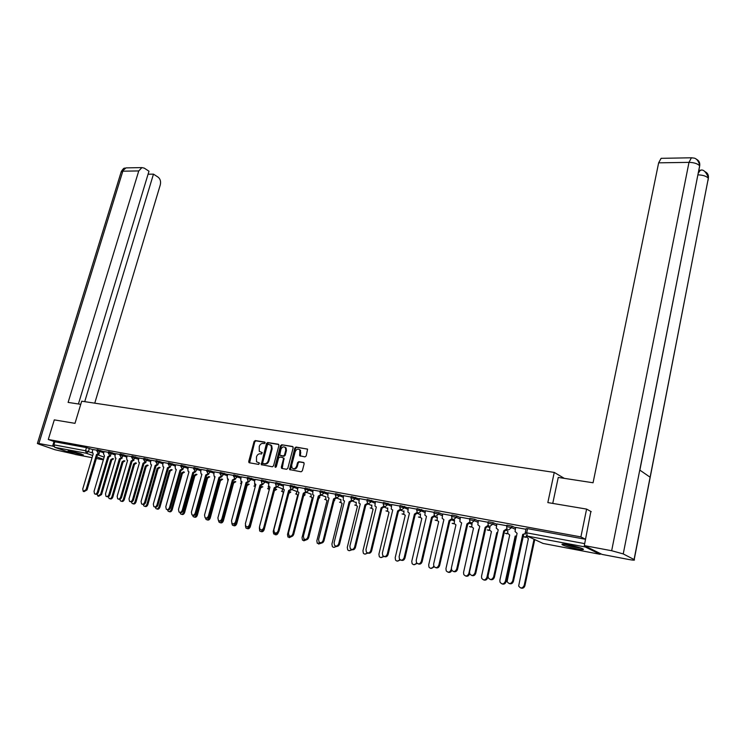 <?xml version="1.0" encoding="UTF-8"?>
<svg xmlns="http://www.w3.org/2000/svg" width="746" height="746" viewBox="0 0 746 746"><rect width="100%" height="100%" fill="white"/><g stroke="black" fill="none" stroke-linecap="round" stroke-linejoin="round"><path stroke-width="1.12" d="M265.11 442.938L264.69 442.061L255.272 440.56L254.088 441.52L248.716 461.504L249.304 462.772L258.731 464.413L259.459 463.033L256.503 461.765L256.475 456.888C257.23 454.752 258.498 453.717 260.279 453.792L261.51 453.997L262.247 452.626L259.254 451.33L259.254 446.518C260 444.392 261.268 443.357 263.049 443.422L264.28 443.618L265.11 442.938M70.068 450.957L68.035 450.948L81.295 454.892L83.366 454.911L70.068 450.957M568.489 544.85C563.09 543.899 561.048 543.881 562.344 544.804C565.188 546.147 570.019 547.517 576.835 548.897C582.29 549.877 584.37 549.895 583.064 548.963C580.183 547.601 575.325 546.24 568.489 544.85M304.965 456.888L306.205 455.89L307.585 449.157L296.022 447.05L294.801 448.038L289.579 469.56L301.104 471.798L302.344 470.801L304.163 463.77L303.519 462.464L298.782 461.662L297.551 462.651L296.647 466.119C295.397 468.833 293.859 469.421 292.022 467.901L291.658 465.271L295.183 451.74C296.47 449.008 298.027 448.43 299.855 450.015L299.705 455.769L304.965 456.888M48.285 439.487L54.299 419.877L74.992 423.346L81.696 401.199L554.25 472.414L547.834 502.59L586.598 509.089L580.892 536.906L48.285 439.487L54.831 441.8L53.898 444.849L85.538 450.743L92.168 452.859M278.92 445.493L278.305 444.224L267.665 442.527L266.471 443.506L261.249 464.655L272.346 466.782L273.549 465.812L278.92 445.493M281.718 444.765L292.553 446.49L293.178 447.777L287.816 468.283L286.595 469.271L281.941 468.46L281.317 467.155L283.499 458.855L282.883 457.568L279.815 457.056L278.603 458.035L276.328 466.651L275.153 467.127L275.06 466.427L280.505 445.744L281.718 444.765L293.01 446.761M584.705 545.802L585.293 546.986L600.082 554.297L600.959 553.868M586.598 509.089L591.233 511.681M580.892 536.906L585.591 539.293L527.581 528.662L526.107 528.681L525.249 532.672M54.831 441.8L86.471 447.619L92.83 449.642M75.505 454.51L54.766 447.339L53.898 444.849M108.394 452.337L104.03 451.535L103.507 453.699L104.477 456.03L94.043 491.344L94.518 493.843C95.702 494.421 96.663 493.833 97.4 492.062L107.844 456.655L109.765 455.526M119.985 454.473L115.593 453.689M131.781 456.645L127.24 455.834M143.764 458.855L138.961 457.969L138.439 460.189L138.803 462.268L139.483 462.585L129.021 498.841L129.515 501.368C130.764 502.021 131.781 501.433 132.555 499.596L143.027 463.247L145.032 462.072L143.596 459.452L150.729 461.55M155.951 461.103L151.112 460.226M168.354 463.387L163.346 462.483M180.961 465.709L175.683 464.739L175.161 467.015L175.524 469.113L176.289 469.476L165.799 506.711L166.311 509.285C167.636 510.022 168.708 509.434 169.519 507.513L180.01 470.176L182.108 468.964M193.792 468.068L188.346 467.071L187.824 469.365L188.188 471.472L188.98 471.854L178.49 509.434L178.993 512.008C180.355 512.782 181.446 512.194 182.266 510.245L192.766 472.563L194.902 471.332M206.847 470.474L201.224 469.439L200.702 471.761L201.066 473.869L201.886 474.279L191.396 512.194L191.909 514.777C193.289 515.589 194.408 515.01 195.247 513.024L205.737 474.997L207.91 473.747M220.126 472.927L214.326 471.854L213.804 474.195L214.167 476.302L215.025 476.741L204.535 515.01L205.038 517.603C206.456 518.451 207.593 517.864 208.451 515.85L218.942 477.477L221.152 476.2M233.647 475.416L227.772 474.353M247.411 477.953L241.238 476.815L240.716 479.202L241.07 481.301L242.002 481.795L231.512 520.783L232.015 523.384C233.498 524.326 234.682 523.748 235.568 521.659L246.059 482.55L248.353 481.226M261.426 480.536L255.057 479.361L254.535 481.767L254.88 483.865L255.85 484.387L245.369 523.757L245.863 526.35C247.374 527.338 248.586 526.769 249.5 524.643L259.99 485.161L262.322 483.809M275.694 483.156L269.231 481.991M290.222 485.842L283.443 484.592L283.256 489.124L284.319 489.721L273.847 529.856L274.332 532.448C275.908 533.549 277.176 532.989 278.137 530.77L288.609 490.523L291.033 489.096M305.03 488.565L298.148 487.325M320.109 491.344L313.012 490.057M335.476 494.169L328.035 492.808L327.811 497.358L329.033 498.095L318.598 539.433L319.046 541.997C320.724 543.293 322.085 542.762 323.13 540.412L333.565 498.953L336.148 497.386M351.133 497.06L343.468 495.642L343.225 500.202L344.503 500.995L334.087 542.752L334.516 545.289C336.232 546.669 337.63 546.156 338.712 543.741L349.119 501.862L351.758 500.249M367.097 499.997L359.302 498.589M383.369 503L375.331 501.545M399.968 506.058L391.669 504.557M416.893 509.173L408.221 507.578L407.903 512.073L409.442 513.164L399.119 556.684L399.446 559.052C401.311 560.843 402.868 560.414 404.118 557.756L414.431 514.097L417.312 512.232M434.163 512.353L425.323 510.758M451.778 515.598L442.667 513.947M469.756 518.908L460.357 517.211M488.108 522.293L478.289 520.484L477.869 524.802L479.734 526.331L469.56 571.762L469.728 573.805C471.696 576.192 473.449 575.903 474.988 572.928L485.142 527.347L488.266 525.203M506.851 525.743L496.836 523.934M525.977 529.268L515.645 527.403M506.693 526.443L506.972 525.156L511.989 526.126L515.561 527.814M487.959 522.983L488.238 521.706L493.171 522.666L496.752 524.326M469.607 519.589L469.896 518.321L474.745 519.281L478.326 520.913M451.628 516.269L451.917 515.01L456.692 515.962L460.273 517.565M434.013 513.015L434.303 511.765L439.002 512.707L442.583 514.292M416.744 509.826L417.033 508.585L425.248 511.085M399.819 506.693L400.108 505.471L408.258 507.933M383.22 503.634L383.519 502.412L391.594 504.855M366.948 500.622L367.237 499.419L375.257 501.834M350.984 497.675L351.282 496.482L359.227 498.869M335.318 494.785L335.616 493.591L343.505 495.959M319.959 491.94L320.258 490.765L328.081 493.106M304.872 489.162L305.179 487.987L312.947 490.308M290.073 486.42L290.371 485.264L298.083 487.558M275.544 483.744L275.843 482.587L283.499 484.863M261.277 481.105L261.576 479.958L269.175 482.214M247.262 478.512L247.569 477.384L255.104 479.622M233.498 475.976L233.806 474.848L241.294 477.067M219.977 473.477L220.284 472.358L227.716 474.559M206.698 471.024L207.006 469.915L214.382 472.097M193.643 468.609L193.951 467.509L201.28 469.672M180.812 466.241L181.119 465.15L188.402 467.294M168.204 463.919L168.512 462.828L175.739 464.954M155.802 461.625L156.119 460.543L163.299 462.66M143.614 459.377L143.922 458.296L151.056 460.394M131.632 457.158L131.939 456.095L139.026 458.175M119.845 454.985L120.153 453.922L127.193 455.993M108.245 452.841L108.552 451.787L115.546 453.838M96.831 450.733L97.148 449.689L104.095 451.722M554.25 472.414L564.312 478.363M96.98 450.239L92.868 449.502M262.266 452.663L261.389 452.514M259.477 463.061L258.61 462.912M265.044 442.303L255.962 440.858L254.778 441.819L249.593 462.818L248.875 462.511M278.752 444.485L268.355 442.835L267.161 443.805L261.977 464.982M268.234 444.252L267.404 444.933L262.685 462.632L262.788 463.331L264.41 463.751C266.21 463.835 267.488 462.8 268.243 460.646L271.469 448.505L271.05 445.418L268.234 444.252M263.599 463.732L263.105 463.527M270.406 444.793L271.73 445.716L272.15 448.803L268.933 460.935C268.178 463.089 266.9 464.124 265.1 464.04L263.795 463.816M284.03 458.147L282.202 468.507M282.398 445.073L281.195 446.052L275.778 467.304M285.755 450.267L285.42 447.712C283.62 446.201 282.1 446.798 280.86 449.474L279.75 455.163L283.293 455.983L284.515 455.004L285.755 450.267L286.436 450.565L286.1 448.01L284.897 447.171M286.436 450.565L285.196 455.293L283.984 456.272L280.916 455.769M299.286 449.428L300.526 450.314L300.452 456.142M293.281 468.749C295.071 469.476 296.414 468.693 297.328 466.409L296.647 466.119M303.976 462.716L299.463 461.951L298.232 462.94L297.328 466.409M307.52 449.073L296.703 447.348L295.481 448.337L290.325 469.915M113.616 458.846L111.732 459.946L110.818 459.62L112.702 458.52M97.213 494.066L97.801 496.034L100.617 494.29L110.818 459.62M111.732 459.946L101.549 494.589L98.603 496.286M92.877 449.484L92.243 451.61L93.185 453.913L82.759 488.928L83.226 491.409L86.07 489.637L96.495 454.528L98.388 453.409M99.33 453.745L97.437 454.864L87.021 489.945L84.028 491.661M96.495 454.528L97.437 454.864M124.955 460.972L123.043 462.091L122.13 461.755L124.041 460.646M108.44 496.715L109.056 498.468C110.24 499.046 111.191 498.459 111.919 496.724L122.13 461.755M123.043 462.091L112.851 497.022C112.124 498.757 111.173 499.344 109.988 498.766L109.895 498.729M136.471 463.135L134.644 464.282L133.618 463.928L135.558 462.8M119.864 499.354L120.488 500.939C121.701 501.545 122.67 500.958 123.407 499.195L133.618 463.928M134.532 464.264L124.33 499.494C123.594 501.256 122.624 501.834 121.421 501.237L121.365 501.219M80.745 404.332L68.11 402.402L138.747 170.937L122.82 171.188L38.876 443.497L52.621 446.071L54.01 441.511M94.751 403.166L160.297 184.84C161.024 181.52 160.306 178.965 158.143 177.175L153.471 174.135L84.727 401.656M38.876 443.497L37.384 443.497L39.305 444.299L55.008 449.745L73.985 454.034M53.964 446.546L52.621 446.071M78.414 403.978L148.986 171.216L144.239 168.12L141.926 167.598L138.747 170.937M148.081 174.21L153.471 174.135M552.749 503.41L558.25 477.431L593.061 482.765L658.643 162.833L661.115 158.329L661.777 158.311M634.072 559.519L650.111 477.207L639.76 470.064L623.236 553.924L634.203 559.593C635.275 560.358 633.485 560.33 628.831 559.5L602.059 554.409L584.304 545.606L590.86 511.476M623.236 553.924L611.664 550.725L584.304 545.606M699.468 170.312L699.021 169.678M699.328 168.139L699.757 165.286C699.962 162.358 698.75 160.297 696.111 159.112M708.047 180.401L708.439 177.576C708.597 174.732 707.394 172.736 704.821 171.58M80.82 453.857L70.861 451.125M70.124 450.976L81.528 454.109M563.472 544.142L582.169 548.534M581.302 548.189C575.502 547.564 569.86 546.24 564.386 544.216M568.657 544.888L577.143 546.874M110.706 455.862L108.785 456.99L98.36 492.369C97.623 494.132 96.663 494.729 95.479 494.141L95.357 494.104M107.844 456.655L108.785 456.99M115.602 453.671L114.968 455.825L115.322 457.895L115.956 458.175L105.503 493.805L105.988 496.304C107.2 496.911 108.179 496.323 108.925 494.533L119.379 458.818L121.328 457.671M122.269 458.007L120.311 459.154L109.876 494.84C109.13 496.631 108.151 497.218 106.948 496.612L106.864 496.584M119.379 458.818L120.311 459.154M148.184 465.327L146.216 466.474L145.302 466.138L147.27 465M131.482 501.974L132.117 503.457C133.347 504.082 134.336 503.494 135.073 501.704L145.302 466.138M146.216 466.474L136.005 502.002C135.259 503.792 134.271 504.371 133.04 503.746L133.03 503.746M160.082 467.555L158.077 468.712L157.173 468.385L159.178 467.229M143.297 504.594L143.931 506.012C145.181 506.655 146.188 506.077 146.943 504.259L157.173 468.385M158.077 468.712L147.867 504.557C147.121 506.366 146.113 506.944 144.864 506.32M172.177 469.821L170.153 470.996L169.249 470.67L171.272 469.495M155.308 507.196L155.942 508.604C157.219 509.285 158.236 508.697 159.01 506.86L169.249 470.67M170.153 470.996L159.924 507.159C159.178 508.968 158.161 509.565 156.893 508.931M127.24 455.815L126.606 457.988L126.969 460.068L127.622 460.366L117.169 496.295L117.654 498.822C118.884 499.447 119.882 498.86 120.638 497.041L131.1 461.009L133.086 459.853L131.604 457.242L138.691 459.322M134.019 460.189L132.033 461.354L121.589 497.349C120.833 499.158 119.836 499.755 118.605 499.121L118.567 499.111M131.1 461.009L132.033 461.354M145.964 462.408L143.95 463.583L133.497 499.904C132.732 501.732 131.725 502.328 130.466 501.676M143.027 463.247L143.95 463.583M151.112 460.207L150.478 462.427L150.841 464.516L151.55 464.842L141.069 501.415L141.572 503.96C142.85 504.65 143.885 504.054 144.668 502.189L155.14 465.523L157.182 464.329M158.115 464.665L156.073 465.858L145.61 502.496C144.845 504.343 143.819 504.939 142.542 504.287M155.14 465.523L156.073 465.858M163.355 462.464L162.712 464.702L163.085 466.791L163.812 467.145L153.331 504.044L153.835 506.599C155.14 507.308 156.194 506.72 156.986 504.828L167.468 467.826L169.538 466.632M170.47 466.959L168.4 468.171L157.928 505.135C157.154 506.991 156.119 507.597 154.823 506.944M167.468 467.826L168.4 468.171M183.04 469.29L180.933 470.521L170.461 507.821C169.687 509.686 168.643 510.301 167.318 509.649M180.01 470.176L180.933 470.521M195.825 471.659L193.68 472.908L183.208 510.553C182.434 512.427 181.371 513.043 180.028 512.39M192.766 472.563L193.68 472.908M208.833 474.074L206.651 475.342L196.179 513.332C195.405 515.225 194.333 515.84 192.962 515.188M205.737 474.997L206.651 475.342M222.066 476.535L219.856 477.813L209.374 516.157C208.6 518.06 207.519 518.694 206.12 518.032M218.942 477.477L219.856 477.813M227.782 474.335L227.138 476.675L227.502 478.783L228.397 479.24L217.897 517.873L218.41 520.466C219.856 521.361 221.012 520.783 221.888 518.722L232.379 479.995L234.636 478.69M235.54 479.025L233.284 480.331L222.812 519.029C222.038 520.95 220.937 521.585 219.511 520.932M232.379 479.995L233.284 480.331M249.248 481.571L246.963 482.895L236.482 521.967C235.708 523.897 234.598 524.541 233.153 523.878M246.059 482.55L246.963 482.895M263.207 484.163L260.876 485.506L250.414 524.951C249.63 526.89 248.511 527.543 247.038 526.881M259.99 485.161L260.876 485.506M269.241 481.972L268.607 484.378L268.942 486.467L269.959 487.035L259.477 526.779L259.972 529.371C261.51 530.415 262.751 529.846 263.692 527.674L274.164 487.819L276.552 486.429M283.303 492.229L282.426 491.707L282.324 488.714L277.409 486.821L275.05 488.164L264.588 527.982C263.814 529.949 262.676 530.602 261.175 529.94M274.164 487.819L275.05 488.164M291.9 489.479L289.485 490.868L279.032 531.077C278.258 533.054 277.102 533.716 275.572 533.045M299.948 454.967L299.733 455.797M288.609 490.523L289.485 490.868M298.148 487.297L297.514 489.758L297.84 491.819L298.95 492.463L288.488 532.989L288.963 535.572C290.576 536.728 291.873 536.188 292.852 533.922L303.314 493.283L305.795 491.81M306.643 492.211L304.191 493.628L293.747 534.229C292.964 536.225 291.798 536.887 290.231 536.215M303.314 493.283L304.191 493.628M313.012 490.038L312.686 494.57L313.852 495.251L303.398 536.178L303.864 538.752C305.506 539.983 306.839 539.442 307.846 537.139L318.3 496.09L320.827 494.579M321.666 494.99L319.167 496.435L308.732 537.437C307.949 539.451 306.765 540.123 305.179 539.451M318.3 496.09L319.167 496.435M336.968 497.824L334.422 499.298L324.006 540.71C323.223 542.734 322.02 543.414 320.407 542.743M333.565 498.953L334.422 499.298M352.55 500.725L349.967 502.207L339.579 544.048C338.787 546.091 337.574 546.771 335.924 546.091M349.119 501.862L349.967 502.207M359.302 498.561L358.929 503.093L360.271 503.951L349.874 546.137L350.275 548.636C352.037 550.11 353.464 549.606 354.583 547.144L364.971 504.837L367.675 503.168M368.449 503.681L365.82 505.182L355.441 547.452C354.658 549.504 353.418 550.194 351.739 549.513M364.971 504.837L365.82 505.182M375.331 501.517L374.94 506.03L376.338 506.963L365.969 549.578L366.351 552.049C368.142 553.616 369.615 553.14 370.771 550.613L381.141 507.867L383.901 506.133M384.647 506.683L381.971 508.212L371.629 550.912C370.837 552.991 369.578 553.681 367.862 553M381.141 507.867L381.971 508.212M184.476 472.134L182.537 473.346L181.52 472.992L183.581 471.798M167.514 509.779L168.148 511.243C169.454 511.952 170.498 511.364 171.272 509.499L181.52 472.992M182.416 473.318L172.186 509.798C171.44 511.625 170.414 512.222 169.118 511.588M196.981 474.475L195.014 475.706L193.997 475.351L196.095 474.139M179.926 512.39L180.569 513.919C181.893 514.665 182.956 514.078 183.749 512.185L193.997 475.351M194.893 475.678L184.663 512.483C183.908 514.32 182.873 514.927 181.558 514.292M209.71 476.853L207.584 478.083L206.689 477.748L208.815 476.526M201.84 474.279L201.672 475.081M192.561 515.141L193.195 516.652C194.547 517.426 195.629 516.847 196.44 514.917L206.689 477.748M207.584 478.083L197.345 515.216C196.599 517.062 195.545 517.668 194.212 517.034M222.644 479.277L220.611 480.545L219.594 480.191L221.758 478.941M214.661 476.647L214.568 478.4M205.402 517.864L206.036 519.421C207.425 520.232 208.526 519.654 209.346 517.696L219.594 480.191M220.49 480.517L210.251 517.994C209.495 519.859 208.442 520.466 207.08 519.831M235.811 481.748L233.61 483.007L232.733 482.671L234.925 481.412M227.726 478.988L227.828 481.319M218.466 520.522L219.11 522.237C220.518 523.086 221.646 522.517 222.485 520.522L232.733 482.671M233.61 483.007L223.38 520.82C222.625 522.694 221.553 523.31 220.173 522.676M246.973 485.534L246.32 485.282L247.103 485.553L236.743 523.701C235.988 525.585 234.906 526.21 233.489 525.566M241.042 481.273L241.378 484.126M231.782 523.095L232.398 525.109C233.843 525.995 234.99 525.426 235.848 523.403L235.922 523.142M246.329 485.236L248.325 483.912M249.201 484.247L247.103 485.553M262.834 486.802L260.223 487.977M254.582 483.622L255.188 486.877M245.397 525.548L245.928 528.028C247.262 528.933 248.399 528.476 249.35 526.657M260.27 487.809L261.958 486.467M260.559 488.108L250.339 526.629C249.584 528.522 248.483 529.156 247.047 528.513M276.701 489.395L274.379 490.719L264.177 529.604C263.422 531.516 262.312 532.159 260.848 531.516M268.327 486.15L268.457 489.087L269.287 489.581M259.366 527.758L259.701 530.993C260.886 531.889 261.995 531.572 263.021 530.033M274.481 490.346L275.843 489.059M283.433 492.257L273.213 531.441L273.717 534.005L276.98 533.306M288.982 492.826L289.97 491.707M290.828 492.043L288.823 493.432M278.314 532.457L278.267 532.644C277.512 534.565 276.384 535.208 274.892 534.565M296.563 491.316L296.647 494.365L297.701 494.962L287.49 534.518L287.984 537.073L291.248 536.523M303.781 495.195L304.349 494.393M305.198 494.729L303.547 496.118M292.497 536.104L289.196 537.67M311.073 493.973L311.129 497.069L312.229 497.703L302.027 537.642L302.512 540.197L305.832 539.722M319.838 497.461L318.57 498.757M306.951 539.61L303.762 540.831M325.843 496.668L325.871 499.82L327.028 500.501L316.836 540.831L317.302 543.368L320.733 542.911M334.749 500.249L333.919 501.303M321.712 543.032L318.598 544.058M340.885 499.41L340.885 502.618L342.088 503.354L331.914 544.076L332.371 546.604C333.555 547.713 334.749 547.555 335.952 546.109M349.939 503.093L349.613 503.634M336.81 546.398L333.714 547.34M356.215 502.207L356.178 505.462L357.446 506.254L347.282 547.387L347.72 549.886C348.932 551.07 350.163 550.921 351.403 549.448M352.243 549.746L349.109 550.679M371.825 505.042L371.75 508.362L373.084 509.21L362.948 550.753L363.358 553.234C364.626 554.502 365.904 554.353 367.181 552.795M368.02 553.084L364.803 554.091M387.743 507.933L387.631 511.299L389.02 512.222L378.912 554.194L379.294 556.628C380.647 558.008 381.98 557.849 383.304 556.143M384.087 556.507L380.796 557.56M403.959 510.87L403.81 514.302L405.264 515.29L395.184 557.7L395.548 560.087C397.003 561.607 398.411 561.402 399.772 559.491M400.471 559.994L397.096 561.104M420.492 513.863L420.296 517.342L421.826 518.423L411.773 561.272L412.1 563.612C413.722 565.291 415.214 565.02 416.585 562.801M417.21 563.472L413.713 564.713M437.361 516.903L437.109 520.447L438.713 521.622L428.689 564.909L428.987 567.184C430.862 569.077 432.447 568.685 433.743 566.009M434.321 566.932L430.666 568.387M454.556 520.009L454.258 523.599L455.937 524.876L445.949 568.62L446.211 570.83C448.122 572.863 449.754 572.499 451.106 569.73L451.321 568.778M451.796 570.354C450.929 572.238 449.642 572.835 447.954 572.145M391.678 504.529L391.258 509.024L392.732 510.031L382.381 553.094L382.735 555.528C384.563 557.197 386.074 556.74 387.286 554.147L397.627 510.954L400.443 509.154M401.171 509.732L398.448 511.299L388.125 554.446C387.333 556.544 386.064 557.243 384.311 556.553M397.627 510.954L398.448 511.299M418.03 512.847L415.242 514.451L404.957 558.055C404.155 560.171 402.868 560.871 401.078 560.171M414.431 514.097L415.242 514.451M425.332 510.73L424.875 515.169L426.488 516.363L416.203 560.339L416.492 562.652C418.385 564.573 419.989 564.163 421.303 561.43L431.58 517.314L434.526 515.355M435.216 516.018L432.382 517.659L422.124 561.729C421.322 563.864 420.017 564.573 418.189 563.873M431.58 517.314L432.382 517.659M442.667 513.919L442.182 518.33L443.879 519.617L433.622 564.069L433.874 566.307C435.804 568.368 437.454 567.995 438.834 565.188L449.073 520.587L452.085 518.545M452.757 519.244L449.866 520.941L439.636 565.487C438.844 567.641 437.51 568.359 435.645 567.641M449.073 520.587L449.866 520.941M472.097 523.16L471.742 526.807L473.505 528.196L463.555 572.415L463.77 574.523C465.709 576.714 467.388 576.388 468.814 573.543L478.745 529.184M469.644 573.59L469.588 573.833C468.805 575.968 467.472 576.677 465.597 575.977M460.357 517.183L459.844 521.538L461.625 522.946L451.405 567.874L451.619 570.028C453.568 572.238 455.265 571.902 456.72 569.012L466.921 523.934L469.999 521.808M470.661 522.536L467.705 524.279L457.522 569.319C456.72 571.492 455.368 572.219 453.465 571.492M466.921 523.934L467.705 524.279M483.595 579.875C485.515 580.593 486.868 579.875 487.651 577.721L497.526 532.933L496.78 532.597L497.582 532.653M489.991 526.359L489.581 530.07L491.428 531.581L481.524 576.285L481.692 578.29C483.65 580.649 485.385 580.36 486.886 577.432L496.78 532.597M488.938 525.883L485.907 527.692L475.771 573.226C474.969 575.418 473.589 576.154 471.649 575.418M485.142 527.347L485.907 527.692M516.409 536.486L515.178 536.076L516.502 536.029M507.737 531.973L507.793 533.39L509.714 535.041L499.857 580.229L499.988 582.113C501.955 584.659 503.737 584.416 505.34 581.404L515.178 536.076M515.906 536.411L506.086 581.693C505.294 583.876 503.923 584.594 501.965 583.866M496.845 523.897L496.277 528.121L498.216 529.8L488.089 575.735L488.21 577.646C490.197 580.229 492.006 579.987 493.628 576.919L503.737 530.835L506.916 528.672M507.588 529.296L504.492 531.18L494.402 577.217C493.591 579.437 492.201 580.174 490.215 579.428M503.737 530.835L504.492 531.18M534.145 539.666L534.938 539.675M526.312 535.675L526.368 536.766L528.382 538.575L518.657 586.002C520.633 588.743 522.47 588.566 524.168 585.461L533.959 539.628M534.677 539.964L524.904 585.75C524.112 587.951 522.713 588.678 520.708 587.932M515.654 527.366L515.066 531.506L517.09 533.334L507.093 581.563C509.08 584.351 510.945 584.155 512.679 581.003L522.732 534.397L525.212 533.623M522.918 534.425L523.655 534.77L513.435 581.293C512.623 583.54 511.206 584.277 509.173 583.521M522.732 534.397L523.478 534.742M585.293 546.986L527.245 536.076L543.013 543.442L600.082 554.297M89.361 448.402L88.429 451.526L86.396 453.279L54.766 447.339M97.894 454.892L104.151 457.121M103.507 459.322L96.812 456.962M92.709 455.508L86.396 453.279L85.538 450.743L86.471 447.619M75.187 454.454L92.066 457.662M96.365 458.482L103.358 459.816M511.989 526.126L511.672 527.599L515.244 529.268M493.171 522.666L492.854 524.121L496.426 525.771M506.804 530.546L507.933 531.068M474.745 519.281L474.419 520.717L478 522.34M488.257 526.993L489.702 527.646M456.692 515.962L456.365 517.379L459.946 518.983M470.073 523.505L471.836 524.289M439.002 512.707L438.676 514.106L442.266 515.691M452.262 520.093L454.323 520.997M421.667 509.518L421.341 510.907L424.922 512.465M434.797 516.754L437.156 517.78M404.668 506.394L404.341 507.765L407.931 509.304M417.667 513.481L420.315 514.619M388.004 503.326L387.678 504.688L391.268 506.208M400.872 510.273L403.81 511.523M371.667 500.324L371.34 501.666L374.93 503.177M384.395 507.14L387.603 508.483M355.646 497.377L355.32 498.71L358.901 500.193M368.235 504.063L371.713 505.499M339.924 494.486L339.598 495.801L343.179 497.274M352.382 501.042L356.122 502.58M324.501 491.651L324.174 492.957L327.755 494.412M336.828 498.086L340.81 499.708M309.366 488.863L309.03 490.159L312.611 491.595M321.563 495.195L325.788 496.892M294.511 486.131L294.176 487.408L297.757 488.835M306.569 492.351L311.035 494.122M279.927 483.445L279.591 484.723L283.163 486.131M291.854 489.562L296.544 491.409M265.604 480.816L265.278 482.075L268.84 483.473M251.551 478.233L251.215 479.473L254.778 480.862M237.732 475.687L237.405 476.927L240.958 478.298M224.173 473.197L223.837 474.419L227.39 475.771M210.838 470.745L210.512 471.957L214.055 473.3M197.746 468.339L197.41 469.532L200.944 470.866M184.868 465.97L184.542 467.155L188.067 468.479M172.223 463.639L171.888 464.814L175.413 466.129M159.784 461.354L159.448 462.52L162.964 463.816M147.549 459.107L147.223 460.263L145.06 462.072M135.53 456.888L135.194 458.035L133.058 459.844M123.696 454.715L123.37 455.853L126.857 457.121M112.068 452.58L111.732 453.708L115.22 454.967M100.617 450.472L100.29 451.591L103.769 452.841M96.812 450.808L100.29 451.591L98.23 453.354L96.812 450.808M108.226 452.915L111.732 453.708L109.653 455.48L108.226 452.915M119.817 455.06L123.37 455.853L121.262 457.643L119.817 455.06M155.783 461.709L159.448 462.52L157.266 464.348L155.783 461.709M168.176 464.003L171.888 464.814L169.678 466.66L168.176 464.003M180.784 466.334L184.542 467.155L182.294 469.01L180.784 466.334M193.615 468.702L197.41 469.532L195.144 471.407L193.615 468.702M206.67 471.118L210.512 471.957L208.209 473.841L206.67 471.118M219.949 473.579L223.837 474.419L221.506 476.321L219.949 473.579M233.47 476.079L237.405 476.927L235.046 478.839L233.47 476.079M247.234 478.624L251.215 479.473L248.819 481.403L247.998 480.918L247.234 478.624M261.24 481.217L265.278 482.075L262.853 484.023L261.986 483.492L261.24 481.217M275.507 483.856L279.591 484.723L277.139 486.681L276.225 486.122L275.507 483.856M290.045 486.541L294.176 487.408L291.686 489.395L290.735 488.789L290.045 486.541M304.844 489.283L309.03 490.159L306.513 492.155L305.506 491.502L304.844 489.283M319.922 492.071L324.174 492.957L321.61 494.971L320.556 494.272L319.922 492.071M335.29 494.915L339.598 495.801L336.996 497.834L335.887 497.078L335.29 494.915M350.946 497.806L355.32 498.71L352.681 500.752L351.515 499.941L350.946 497.806M366.911 500.762L371.34 501.666L368.673 503.737L367.442 502.851L366.911 500.762M383.183 503.774L387.678 504.688L384.973 506.767L383.677 505.816L383.183 503.774M399.781 506.842L404.341 507.765L401.59 509.863L400.229 508.828L399.781 506.842M417.117 511.896L416.706 509.975L421.341 510.907L418.543 513.024M434.34 515.02L433.976 513.173L438.676 514.106L435.841 516.251M451.908 518.19L451.591 516.428L456.365 517.379L453.484 519.533M469.84 521.426L469.57 519.757L474.419 520.717L471.5 522.89M488.145 524.718L487.921 523.151L492.854 524.121L489.88 526.312M506.832 528.065L506.655 526.62L511.672 527.599L508.651 529.809M241.033 483.706L240.52 483.529M254.526 486.252L253.929 486.056M268.28 488.835L267.572 488.63M282.1 491.455L281.456 491.241M296.488 494.122L295.593 493.908M310.979 496.836L309.982 496.612M325.732 499.596L324.631 499.372M340.754 502.412L339.542 502.179M356.066 505.266L354.742 505.042M371.657 508.175L370.221 507.951M387.538 511.141L385.99 510.917M403.735 514.153L402.057 513.938M420.24 517.23L418.441 517.025M437.072 520.354L435.132 520.158M454.23 523.543L452.16 523.356M471.733 526.788L469.523 526.62M489.59 530.098L487.222 529.94M507.812 533.474L505.284 533.334M526.415 536.906L523.72 536.794M527.581 528.662L526.676 532.84L584.705 543.638M525.343 534.173L525.212 532.849L526.676 532.84L527.245 536.076M543.265 543.489L541.988 542.967M249.416 461.783L248.716 461.504M254.778 441.819L254.088 441.52M255.962 440.858L255.272 440.56M261.799 463.937L261.1 463.648M267.161 443.805L266.471 443.506M268.355 442.835L267.665 442.527M265.1 464.04L264.41 463.751M268.933 460.935L268.243 460.646M272.15 448.803L271.469 448.505M282.007 467.444L281.317 467.155M284.179 459.144L283.499 458.855M275.74 466.716L275.06 466.427M281.195 446.052L280.505 445.744M283.984 456.272L283.293 455.983M285.196 455.293L284.515 455.004M300.265 455.107L299.584 454.808M300.852 452.85L300.172 452.552M298.232 462.94L297.551 462.651M299.463 461.951L298.782 461.662M290.129 468.852L289.439 468.563M295.481 448.337L294.801 448.038M296.703 447.348L296.022 447.05M111.844 459.965L110.93 459.639M101.549 494.589L100.617 494.29M96.607 454.547L97.549 454.883M86.07 489.637L87.021 489.945M123.155 462.11L122.241 461.783M112.851 497.022L111.919 496.724M134.644 464.282L133.73 463.956M124.33 499.494L123.407 499.195M126.923 167.869L125.999 167.887L121.085 172.205L37.44 443.329M611.664 550.725L688.996 162.367L658.643 162.833M698.004 174.853C702.946 175.03 706.397 176.159 708.346 178.21L650.111 477.207M639.76 470.064L699.664 165.826C697.65 163.663 694.088 162.507 688.996 162.367L691.393 157.788L692.101 157.798M698.349 173.128L700.261 170.302L700.923 170.321M107.956 456.673L108.897 457.009M97.4 492.062L98.36 492.369M119.491 458.837L120.423 459.172M108.925 494.533L109.876 494.84M146.328 466.492L145.414 466.166M136.005 502.002L135.073 501.704M158.199 468.74L157.294 468.404M147.867 504.557L146.943 504.259M170.265 471.024L169.361 470.689M159.924 507.159L159.01 506.86M131.212 461.037L132.154 461.373M120.638 497.041L121.589 497.349M143.139 463.266L144.071 463.611M132.555 499.596L133.497 499.904M155.261 465.541L156.194 465.877M144.668 502.189L145.61 502.496M167.589 467.854L168.512 468.19M156.986 504.828L157.928 505.135M180.131 470.204L181.054 470.54M169.519 507.513L170.461 507.821M192.888 472.591L193.801 472.936M182.266 510.245L183.208 510.553M205.868 475.025L206.782 475.361M195.247 513.024L196.179 513.332M219.072 477.496L219.977 477.841M208.451 515.85L209.374 516.157M232.51 480.014L233.414 480.359M221.888 518.722L222.812 519.029M246.189 482.578L247.094 482.923M235.568 521.659L236.482 521.967M260.121 485.189L261.016 485.534M249.5 524.643L250.414 524.951M274.304 487.847L275.19 488.192M263.692 527.674L264.588 527.982M288.749 490.551L289.625 490.896M278.137 530.77L279.032 531.077M303.454 493.311L304.331 493.656M292.852 533.922L293.747 534.229M318.439 496.118L319.307 496.463M307.846 537.139L308.732 537.437M333.714 498.981L334.572 499.326M323.13 540.412L324.006 540.71M349.268 501.89L350.116 502.235M338.712 543.741L339.579 544.048M365.13 504.865L365.969 505.21M354.583 547.144L355.441 547.452M381.299 507.895L382.129 508.24M370.771 550.613L371.629 550.912M182.537 473.346L181.632 473.011M172.186 509.798L171.272 509.499M195.014 475.706L194.119 475.37M184.663 512.483L183.749 512.185M207.705 478.102L206.81 477.776M197.345 515.216L196.44 514.917M220.611 480.545L219.725 480.21M210.251 517.994L209.346 517.696M233.74 483.026L232.855 482.699M223.38 520.82L222.485 520.522M236.743 523.701L235.848 523.403M260.699 488.126L260.233 487.949M250.339 526.629L249.63 526.387M397.786 510.982L398.606 511.327M387.286 554.147L388.125 554.446M414.599 514.134L415.41 514.479M404.118 557.756L404.957 558.055M431.748 517.342L432.549 517.696M421.303 561.43L422.124 561.729M449.241 520.624L450.034 520.969M438.834 565.188L439.636 565.487M469.588 573.833L468.814 573.543M467.099 523.972L467.873 524.317M456.72 569.012L457.522 569.319M497.535 532.896L496.957 532.635M487.651 577.721L486.886 577.432M485.32 527.385L486.084 527.73M474.988 572.928L475.771 573.226M516.083 536.449L515.355 536.113M506.086 581.693L505.34 581.404M503.923 530.872L504.678 531.217M493.628 576.919L494.402 577.217M524.904 585.75L524.168 585.461M512.679 581.003L513.435 581.293M340.297 502.431L340.801 502.487M355.516 505.303L356.112 505.359M371.032 508.231L371.704 508.278M386.838 511.215L387.603 511.252M402.943 514.255L403.791 514.274M419.355 517.351L420.306 517.36M436.093 520.512L437.137 520.494M453.167 523.739L454.295 523.692M470.567 527.021L471.798 526.946M488.322 530.369L489.656 530.257M506.441 533.791L507.877 533.632M524.932 537.279L526.471 537.073M261.949 464.935L261.249 464.655M271.73 445.716L271.05 445.418M282.147 468.441L281.456 468.152M275.656 467.332L275.153 467.127M286.1 448.01L285.42 447.712M300.386 456.058L299.705 455.769M300.526 450.314L299.855 450.015M290.269 469.84L289.579 469.56M121.253 171.58C124.731 166.274 124.349 168.95 125.999 167.887L141.926 167.598M634.203 559.593L708.43 177.679M639.863 470.129L699.739 165.379M699.757 165.286C697.081 156.175 692.624 158.469 691.393 157.788L661.115 158.329M708.439 177.576C705.819 171.505 703.086 169.081 700.261 170.302L698.899 170.312"/></g></svg>
